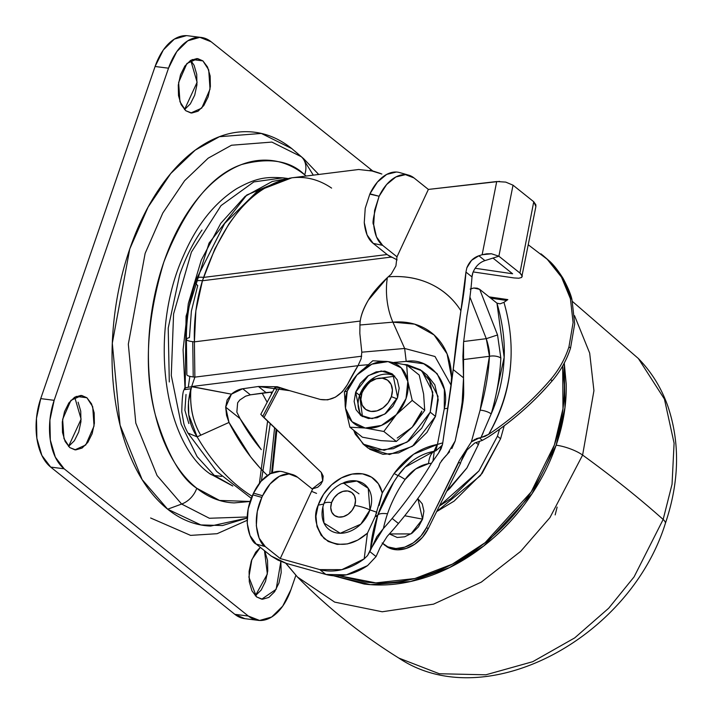 <?xml version="1.0" encoding="UTF-8"?>
<svg xmlns="http://www.w3.org/2000/svg" width="713" height="713" viewBox="0 0 713 713"><rect width="100%" height="100%" fill="white"/><g stroke="black" fill="none" stroke-linecap="round" stroke-linejoin="round"><path stroke-width="1.07" d="M345.484 408.21A36.515 27.887 128.6 0 1 347.267 391.107L344.37 391.856L345.484 408.21L344.37 391.856L356.919 375.002L372.765 360.778L388.086 361.598L406.704 365.047L419.199 375.038L423.611 394.022L424.725 410.385L412.167 427.239A36.515 27.887 -51.4 0 0 421.829 411.125L412.167 427.239L396.33 441.463L381 440.643L362.391 437.194L381 440.643L396.33 441.463L412.167 427.239L424.725 410.385L412.23 400.394L396.383 414.618L383.826 431.472L396.33 441.463L383.826 431.472L365.216 428.023L349.896 427.203L362.391 437.194L349.896 427.203L345.484 408.21L349.896 427.203L365.216 428.023L383.826 431.472L396.383 414.618A36.515 27.887 128.6 0 1 365.216 428.023A36.515 27.887 128.6 0 1 345.484 408.21L347.267 391.107A36.515 27.887 128.6 0 1 356.919 375.002L344.37 391.856L347.267 391.107L356.919 375.002A36.515 27.887 128.6 0 1 388.086 361.598A36.515 27.887 128.6 0 1 407.818 381.402L412.23 400.394L424.725 410.385L423.611 394.022L419.199 375.038L406.704 365.047L407.818 381.402L406.704 365.047L388.086 361.598L372.765 360.778L356.919 375.002L371.865 364.191L388.086 361.598L401.25 367.89L407.818 381.402L406.045 398.505L396.383 414.618L381.446 425.42L365.216 428.023L352.062 421.722L345.484 408.21M355.662 392.168L359.61 395.323L362.471 416.597A26.087 19.919 -51.4 0 1 359.61 395.323L361.963 392.961A18.262 13.939 128.6 0 1 382.373 378.202A18.262 13.939 128.6 0 1 391.348 396.651L397.114 398.879L391.348 396.651L388.041 402.872L382.997 407.854L376.999 410.857L370.938 411.41L365.751 409.44L362.222 405.242L360.894 399.449L361.963 392.961L365.27 386.74L370.305 381.758L376.312 378.755L382.373 378.202L387.56 380.172L391.089 384.369L392.417 390.163L391.348 396.651A18.262 13.939 128.6 0 1 370.938 411.41A18.262 13.939 128.6 0 1 361.963 392.961L359.61 395.323L355.662 392.168L368.496 375.537L381.232 370.974L392.943 374.432L397.64 397.444L384.815 414.084L372.079 418.638L360.368 415.18L355.662 392.168L354.138 401.446L356.037 409.717L361.072 415.715L368.487 418.531L377.141 417.738L385.724 413.451L392.916 406.321L397.64 397.444L399.173 388.166L397.275 379.895L392.23 373.897L384.824 371.081L376.17 371.883L367.587 376.161L360.386 383.291L355.662 392.168M394.797 376.179A26.087 19.919 -51.4 0 0 359.61 395.323L371.268 379.512L394.788 376.179M363.122 444.101L353.701 430.242L355.324 434.262L364.396 445.055L377.738 450.126L393.318 448.7L408.763 440.982L421.722 428.156L430.224 412.176L407.132 442.122L384.2 450.322L363.122 444.101L368.38 448.308L389.458 454.529L412.39 446.329L435.483 416.383L430.224 412.176L432.969 395.474L429.556 380.59L420.483 369.797L407.141 364.726L404.209 364.486L421.757 370.751L432.773 392.177L430.224 412.176L435.483 416.383L438.032 396.383L427.016 374.958L421.757 370.751M369.664 449.261L382.997 454.333L398.576 452.907L414.021 445.188L426.98 432.363L435.483 416.383L438.237 399.681L434.814 384.797L426.829 374.815M397.23 438.04L412.167 427.239M396.383 414.618L412.23 400.394L407.818 381.402A36.515 27.887 128.6 0 1 396.383 414.618M267.134 402.194L262.134 393.157M232.34 485.678L214.301 475.464A15.65 11.952 128.6 0 1 209.301 473.343A15.65 11.952 -51.4 0 0 214.301 475.464L232.34 485.678M221.645 476.391L214.301 475.464L221.645 476.391M380.492 173.473L373.425 171.165L358.684 169.498L291.795 177.822L262.74 189.025C252.349 195.139 241.039 206.841 228.811 224.14L214.836 248.953L202.439 280.753L195.87 310.788L194.408 341.857L360.261 321.055L194.408 341.857A15.65 2.941 179.2 0 1 192.742 341.67L193.223 376.945A15.65 2.941 -0.8 0 0 194.881 377.124L194.408 341.857L194.881 377.124L361.705 356.206L194.881 377.124L191.601 386.687M186.387 339.441A15.65 2.941 -0.8 0 0 192.742 341.67A15.65 2.941 179.2 0 1 186.387 339.415A15.65 2.941 179.2 0 1 189.435 337.597L191.387 311.1L197.742 285.485A15.65 4.278 19 0 1 195.549 281.947A15.65 4.278 19 0 1 202.439 280.753L390.991 257.108L202.439 280.753L203.597 277.402A15.65 4.278 -161 0 0 196.699 278.587A15.65 4.278 19 0 1 203.597 277.402L387.141 254.532L203.597 277.402C224.408 218.249 253.81 185.059 291.831 177.813C305.904 176.156 319.157 179.587 331.598 188.107M369.931 170.345L381.856 174.025M188.847 423.558L184.899 410.26L186.022 394.485M446.668 491.328L449.68 488.592L466.801 468.147L478.378 444.6A203.731 155.568 -51.4 0 0 479.493 441.294L478.378 444.6L475.847 442.577L478.378 444.6L466.997 467.844L446.668 491.319M258.418 386.499L289.647 390.662L277.277 386.731L258.418 386.499L242.741 388.737L250.37 394.833L266.047 392.596L258.418 386.499L266.047 392.596L272.5 391.998L250.37 394.833L245.557 396.187L250.37 394.833L242.741 388.737L258.418 386.499M245.557 396.187L239.782 400.002L237.652 402.774L236.841 412.105L240.103 418.674L261.279 449.636A280.601 164.142 -82.8 0 1 240.103 418.674L225.673 407.141L226.556 415.394L228.998 422.444L250.726 456.953L259.514 467.371M191.681 386.544L358.006 365.68L191.681 386.544L231.44 394.164A20.864 15.936 128.6 0 1 242.741 388.737L231.44 394.164L191.628 386.696L188.464 401.704L188.767 414.788L197.144 436.864A305.111 178.473 97.2 0 0 252.09 496.257A305.111 178.473 -82.8 0 1 197.144 436.864L200.781 435.188C192.849 422.078 189.56 406.606 190.915 388.772C189.649 406.713 192.938 422.185 200.781 435.188L228.998 422.444L225.673 407.141L231.44 394.164L227.108 400.011L225.673 407.141L240.103 418.674L236.841 412.105L237.661 402.756M267.446 475.446A296.064 173.188 -82.8 0 1 228.998 422.444M289.728 178.116L257.669 190.924L224.648 223.463L196.69 278.614L195.54 281.974C189.266 300.431 186.218 319.567 186.387 339.397L186.859 374.664A15.65 2.941 -0.8 0 0 193.223 376.945L192.742 341.67A15.65 2.941 -0.8 0 0 194.408 341.857C193.695 320.797 196.369 300.431 202.439 280.753A15.65 4.278 -161 0 0 195.549 281.947M184.729 387.908L184.15 389.699C182.831 391.009 182.047 398.389 181.779 411.811L183.767 423.13C184.132 425.144 185.523 428.46 187.947 433.058L197.144 436.864C188.045 423.442 185.977 407.408 190.915 388.772L184.159 389.672L190.915 388.772L191.628 386.696L184.738 387.881M232.786 486.025L209.435 473.459C162.858 440.482 149.008 331.5 183.375 255.967C196.601 225.228 214.39 202.795 236.734 188.66C257.322 177.109 267.304 176.895 282.847 177.849L253.846 181.913L221.021 205.602L191.405 252.108L173.58 313.943L171.28 375.484L181.182 424.208L197.127 456.641L214.301 475.464L197.127 456.641L181.182 424.208L171.28 375.484L173.58 313.943L191.405 252.108L221.021 205.602L253.846 181.913L282.847 177.849L287.704 178.464M185.175 388.87L186.066 316.198L209.061 243.08L246.787 195.006L284.639 179.168M201.975 230.049C192.965 242.866 185.532 257.767 179.685 274.755L168.215 328.096L169.302 381.972M189.854 376.357L188.384 386.508M184.988 387.471L183.081 349.673L188.321 303.551L201.262 260.165L220.772 223.347L245.138 196.325L272.206 181.485L284.273 179.186M357.873 169.587L358.684 169.498M304.308 160.657L313.274 175.14M247.09 520.356L217.117 533.698L190.585 535.383L150.612 517.986M250.103 501.453L219.542 500.446L196.761 488.245C180.942 478.263 167.163 453.923 155.416 415.224C143.696 371.152 146.504 320.101 163.83 262.072C185.318 207.376 211.289 174.854 241.752 164.498C269.318 157.225 290.298 160.675 304.683 174.837A20.864 15.936 -51.4 0 0 301.243 156.7L303.64 158.687L301.243 156.7A20.864 15.936 128.6 0 1 304.683 174.837L306.135 176.031L304.683 174.837C293.159 165.63 280.699 160.746 267.322 160.184C253.935 159.623 240.637 163.437 227.429 171.61C214.221 179.792 202.109 191.717 191.093 207.394C180.068 223.062 170.977 241.288 163.83 262.072C156.673 282.856 151.994 304.603 149.792 327.329C147.591 350.056 148.037 372.017 151.12 393.228C154.213 414.431 159.712 433.272 167.617 449.734C175.523 466.195 185.237 479.038 196.761 488.245A20.864 15.936 128.6 0 1 181.637 504.055L167.653 509.198L200.861 524.937L222.501 525.534L247.108 518.075L210.638 526.06C195.237 525.419 180.906 519.795 167.653 509.198C154.391 498.601 143.215 483.824 134.115 464.885C125.016 445.946 118.697 424.271 115.141 399.868C111.585 375.475 111.076 350.199 113.608 324.05C116.139 297.909 121.522 272.883 129.757 248.971C137.983 225.067 148.447 204.096 161.12 186.066C173.803 168.027 187.742 154.311 202.938 144.899C218.133 135.488 233.427 131.103 248.828 131.745C264.229 132.386 278.551 138.01 291.813 148.607L301.243 156.7L271.885 142.083L231.493 145.238L208.196 158.161L184.605 180.71L162.814 213L145.131 253.382L128.322 344.165L135.809 423.121L157.065 475.544L181.637 504.055L209.364 518.262L247.161 516.978L209.364 518.262L181.637 504.055A20.864 15.936 -51.4 0 0 196.761 488.245C208.285 497.46 220.745 502.344 234.122 502.906L250.094 501.489M318.711 174.462L303.64 158.687L294.843 151.138M256.555 596.915L248.899 577.165L251.858 559.509L260.307 547.352L255.655 552.272L251.324 560.962L249.095 571.336L249.3 581.808L251.93 590.792L256.555 596.915L261.716 599.178L276.154 589.303L280.851 561.443L281.18 572.673L278.952 583.047L274.612 591.737L268.837 597.432L262.5 599.241L256.555 596.915M202.902 60.89L192.189 59.544L202.902 60.89L208.704 69.865L210.032 89.161L201.726 108.118L190.906 112.975L185.754 110.711L179.952 101.736L178.624 82.441L186.922 63.484L197.751 58.626L202.902 60.89L207.536 67.013L210.157 75.997L210.371 86.469L208.143 96.843L203.811 105.533L198.027 111.219L191.69 113.037L185.754 110.711L181.12 104.588L178.5 95.604L178.286 85.132L180.514 74.758L184.845 66.068L190.629 60.382L196.966 58.564L202.902 60.89M86.915 397.756L76.193 396.41L86.915 397.756L92.708 406.722L94.045 426.026L85.738 444.983L74.918 449.841L69.758 447.577L63.965 438.602L62.628 419.306L70.935 400.349L81.754 395.492L86.915 397.756L91.549 403.879L94.169 412.863L94.383 423.335L92.146 433.709L87.815 442.399L82.04 448.085L75.694 449.903L69.758 447.577L65.124 441.454L62.503 432.47L62.289 421.998L64.526 411.624L68.858 402.934L74.633 397.239L80.97 395.43L86.915 397.756M187.421 35.721A52.165 30.516 97.2 0 0 155.086 66.496L168.518 68.19L54.161 400.314L168.518 68.19L155.086 66.496L40.721 398.62L54.161 400.314L49.91 420.064L50.311 440.019L55.311 457.131L64.134 468.789A52.165 30.516 -82.8 0 1 54.161 400.314L40.721 398.62A52.165 30.516 97.2 0 0 50.694 467.095L64.134 468.789L248.302 616.023L64.134 468.789L50.694 467.095L234.862 614.339L248.302 616.023L259.612 620.462L271.689 617.003L282.696 606.175L290.949 589.615L295.859 575.355L290.949 589.615A52.165 30.516 -82.8 0 1 258.614 620.399A52.165 30.516 -82.8 0 1 248.302 616.023L234.862 614.339A52.165 30.516 97.2 0 0 245.174 618.706M168.518 68.19A52.165 30.516 -82.8 0 1 200.852 37.406A52.165 30.516 -82.8 0 1 211.164 41.782L372.792 170.995L211.164 41.782L199.854 37.343L187.777 40.801L176.771 51.63L168.518 68.19M68.519 446.445L81.122 419.146L74.713 397.194M184.515 109.579L197.109 82.28L190.71 60.329L194.105 65.32L196.726 74.304L196.94 84.776L194.711 95.15L190.371 103.848L184.596 109.535M255.316 595.792L267.348 574.027L264.487 550.694M186.414 35.65L174.337 39.108L163.339 49.946L155.086 66.496L40.721 398.62L36.479 418.379L36.88 438.326L41.871 455.438L50.694 467.095L234.862 614.339L244.916 618.679M264.915 551.532L267.535 560.507L267.749 570.988L265.512 581.362L261.181 590.052L255.406 595.738M78.109 402.185L80.738 411.169L80.943 421.641L78.715 432.016L74.384 440.705L68.608 446.4M167.653 509.198L181.637 504.055L157.065 475.544L135.809 423.121L128.322 344.165L145.131 253.382L162.814 213L184.605 180.71L208.196 158.161L231.493 145.238L271.885 142.083L301.243 156.7L291.813 148.607L261.332 133.438L219.408 136.709L195.228 150.131L170.728 173.535L148.108 207.055L129.757 248.971L112.306 343.22L120.078 425.18L142.145 479.608L167.653 509.198M557.129 507.103L555.177 514.902M436.65 511.613L480.446 475.607L500.579 438.736L504.225 425.741L500.579 438.736L497.424 436.213L500.579 438.736L482.157 473.361L454.083 501.141L436.632 511.631M439.422 505.998L450.919 498.619L479.002 470.838L497.424 436.213L499.617 429.137L497.424 436.213L478.94 470.919L439.431 505.98M339.441 575.801L364.833 582.004C382.926 584.286 401.677 582.557 421.089 576.835C440.5 571.113 459.092 561.826 476.863 548.983C494.635 536.131 510.232 520.695 523.663 502.674C537.094 484.653 547.326 465.42 554.366 444.974L531.176 491.943L485.116 542.691L452.399 564.117L414.886 578.528L375.849 582.886L339.513 575.801M271.626 473.04L276.109 429.271L271.617 473.04M276.876 430.001L272.384 472.71L276.858 429.984M564.259 363.086L564.972 407.569L556.149 445.197A20.864 5.704 19 0 1 582.61 455.072L593.929 390.688L589.678 353.104L574.544 315.707L589.678 353.104L593.929 390.688L582.61 455.072A1043.342 285.253 19 0 1 663.152 519.465L672.047 484.27L674.088 443.174L664.427 399.075L638.367 358.514L664.427 399.075L674.088 443.174L672.047 484.27L663.152 519.465A20.864 5.704 19 0 1 665.318 523.547A20.864 5.704 -161 0 0 663.152 519.465L634.071 576.906L608.679 608.234L574.687 637.903L532.745 661.691L485.874 674.801L439.297 673.74L398.861 658.09L439.297 673.74L485.874 674.801L532.745 661.691L574.687 637.903L608.679 608.234L634.071 576.906L663.152 519.465A1043.342 285.253 -161 0 0 582.61 455.072L549.964 517.576L520.659 551.372L481.293 582.129L433.504 604.161L382.213 611.772L334.673 602.111L297.473 577.031L285.913 563.279M261.368 480.945L270.227 423.656M572.361 301.385L638.367 358.514C651.432 371.874 661.236 387.694 667.769 405.964C680.238 442.684 679.427 481.863 665.336 523.502C629.499 638.75 485.063 715.923 398.861 658.09C361.856 635.078 328.06 608.064 297.473 577.031L334.673 602.111L382.213 611.772L433.504 604.161L481.293 582.129L520.659 551.372L549.964 517.576L582.61 455.072A20.864 5.704 -161 0 0 556.149 445.197L532.05 493.699L483.833 545.9L449.618 567.548L410.617 581.505L370.466 584.651L333.702 575.792M274.594 427.818L269.719 474.002L274.603 427.827M564.277 363.051L566.211 384.093C566.639 404.111 563.288 424.485 556.149 445.197C549.019 465.91 538.654 485.401 525.044 503.654C511.444 521.907 495.642 537.549 477.63 550.561C459.627 563.582 440.794 572.994 421.133 578.787C401.464 584.58 382.471 586.327 364.138 584.027L333.613 575.792M562.691 365.929L562.967 408.727L554.366 444.974C561.407 424.52 564.723 404.423 564.304 384.655L562.709 365.903M441.463 460.821L447.149 454.466L455.17 440.982L459.003 423.281L462.158 402.39L463.539 377.837L453.174 369.548L442.595 444.003L438.629 452.978L431.472 463.281A36.096 27.557 -51.4 0 0 428.522 463.646A22.433 10.971 -99.8 0 1 434.012 451.347L437.087 444.484L442.755 442.862L437.443 444.422L444.27 408.807L447.693 408.237L444.27 408.807C451.311 383.398 430.099 356.99 406.205 361.402L404.654 348.47L361.812 352.186L404.654 348.47L435.01 356.509L451.16 385.35L435.01 356.509L404.654 348.47L406.205 361.402L393.933 362.462L406.205 361.402L423.7 363.764L437.122 373.648L444.359 389.485L444.27 408.807L437.443 444.422L413.558 454.261L394.093 473.512L382.266 492.941L378.398 483.788L371.589 477.202L362.534 473.86L352.142 474.083L341.482 477.862L331.634 484.804L323.595 494.216L318.176 505.134L315.948 516.221L316.982 526.622L321.189 535.303L328.14 541.425L337.169 544.402L347.4 543.93L357.828 540.062L367.436 533.181L375.305 516.257L367.436 533.181C352.775 545.971 338.336 547.744 324.121 538.52C315.306 526.515 313.328 515.392 318.176 505.134L323.729 504.073L322.9 506.872L323.978 523.048L340.226 533.262L360.769 524.198L369.949 509.893L376.812 512.246L375.305 516.257L382.266 492.941L394.093 473.512L398.041 475.642A128.509 98.127 -51.4 0 0 393.772 482.05A128.509 98.127 -51.4 0 0 377.712 515.294L375.305 516.257L377.712 515.294A128.509 98.127 -51.4 0 0 370.502 549.545L383.416 528.511A111.308 84.999 128.6 0 1 387.507 513.788A22.433 6.132 -161 0 0 377.712 515.294A22.433 6.132 19 0 1 387.507 513.788A111.308 84.999 -51.4 0 0 383.416 528.511L376.865 536.648L369.851 551.604L376.072 556.568L367.578 565.605L346.447 574.821L325.859 574.446L286.305 563.395L325.859 574.446A57.388 43.814 -51.4 0 0 367.578 565.605L376.072 556.568L380.127 547.548L376.072 556.568L369.851 551.604L367.355 555.828M435.723 457.113L432.996 460.937L434.27 451.302L435.812 450.839L442.381 445.153L435.812 450.839L437.443 444.422L435.812 450.839L434.27 451.302L437.39 444.44L434.012 451.347A22.433 10.971 80.2 0 0 428.522 463.646A36.096 27.557 128.6 0 1 431.472 463.281A342.347 261.413 128.6 0 1 392.123 518.44A342.347 261.413 -51.4 0 0 431.472 463.281L432.996 460.937L434.27 451.302A53.297 40.694 -51.4 0 0 434.012 451.347L405.216 467.068L398.041 475.633A22.433 1.212 35 0 1 405.109 479.448A111.308 84.999 -51.4 0 0 387.507 513.788A111.308 84.999 128.6 0 1 405.109 479.448A32.04 24.465 128.6 0 1 428.522 463.646L415.706 468.967L405.109 479.448A22.433 1.212 -145 0 0 398.041 475.633L393.781 482.033L377.712 515.294L370.502 549.545L367.614 555.489L364.183 558.876L341.839 569.66L319.807 569.607L280.254 558.555L312.544 489.207L297.579 477.247L312.544 489.207L280.254 558.555L265.289 546.595L256.172 544.046L271.136 556.006L278.088 560.177L286.305 563.395L271.136 556.006L256.172 544.046L250.022 535.588L247.206 523.271L248.16 508.957L253.516 493.138L261.011 481.346L270.289 473.699L279.942 471.338M377.257 516.649A7.825 2.139 19 0 1 375.296 516.283M379.138 505.49L382.266 492.941A38.858 29.67 -51.4 0 0 352.142 474.083A38.858 29.67 -51.4 0 0 318.176 505.134L323.729 504.073A28.716 21.925 -51.4 0 0 322.597 508.253A28.716 21.925 -51.4 0 0 339.709 533.253A28.716 21.925 -51.4 0 0 369.949 509.893A17.736 4.848 -161 0 0 354.682 505.472A14.349 10.953 128.6 0 1 338.648 517.068A14.349 10.953 128.6 0 1 331.59 502.567L330.752 507.674L331.795 512.219L334.566 515.526L338.648 517.068L343.408 516.631L348.122 514.278L352.088 510.356L354.682 505.472L355.52 500.374L354.477 495.82L351.705 492.523L347.632 490.972L342.873 491.409L338.149 493.77L334.192 497.683L331.59 502.567A17.736 4.848 -161 0 0 323.764 503.939A17.736 4.848 -161 0 0 323.729 504.073A17.736 4.848 19 0 1 323.764 503.939A17.736 4.848 19 0 1 331.59 502.567A14.349 10.953 128.6 0 1 347.632 490.972A14.349 10.953 128.6 0 1 354.682 505.472A17.736 4.848 19 0 1 369.949 509.893A28.716 21.925 -51.4 0 0 344.219 482.443M499.626 181.378L428.37 189.426L414.003 177.938A38.083 23.431 -74 0 0 408.389 175.086A38.083 23.431 -74 0 0 379.12 196.253L369.94 193.829L374.004 194.997L369.806 194.123L365.225 208.276L364.263 222.608C365.279 232.67 368.264 239.604 373.22 243.4L387.587 254.889L373.22 243.4L367.07 234.942L364.263 222.608L365.225 208.276L369.806 194.123L379.12 196.253C373.737 214.337 371.919 223.802 373.674 224.648C374.708 234.648 377.685 241.555 382.623 245.343L373.22 243.4L382.623 245.343L396.989 256.823L382.623 245.343L376.491 236.921L373.674 224.648L374.601 210.371L379.12 196.253L386.624 184.542L395.875 176.958L405.492 174.64L414.003 177.938L428.37 189.426L396.989 256.823L395.92 265.904L396.989 256.823L428.37 189.426L496.72 181.53L505.749 182.109L513.03 185.184L498.877 256.208L491.462 253.775L482.131 254.746L478.869 255.771L484.92 260.61L498.877 256.208L519.92 273.026L533.752 201.752L513.03 185.184L505.749 182.109M263.026 415.822L276.617 390.029L275.004 387.373L260.789 414.351L321.313 472.443L322.713 480.856L323.185 476.132L321.313 472.443L263.944 417.649L279.674 387.801L320.378 399.467L327.722 399.85L335.404 397.168L342.32 391.793L347.463 384.521L358.069 365.573L367.774 364.735L358.069 365.573L361.108 358.808L361.812 352.186L359.833 333.399L359.94 325.003L392.899 322.151L414.636 324.148L434.074 334.941L447.087 353.871L451.552 377.32L450.687 388.968M438.611 466.962A342.347 261.413 128.6 0 1 398.433 523.485A297.357 227.055 128.6 0 1 387.212 536.345L380.127 547.548L387.212 536.345A297.357 227.055 -51.4 0 0 398.433 523.485L392.123 518.44L398.433 523.485A342.347 261.413 -51.4 0 0 438.611 466.962L439.957 463.263L444.564 457.104M512.62 273.783L492.968 258.07L512.62 273.783L475.09 268.257L512.62 273.783M484.902 260.61L478.869 255.771L471.56 260.325L466.828 267.865C469.332 261.689 473.352 257.651 478.869 255.771L482.131 254.746L496.72 181.53L482.131 254.746L486.685 253.819L491.462 253.775L498.877 256.208L484.92 260.61C479.403 262.491 475.384 266.528 472.871 272.705L471.997 276.92L465.945 272.081A342.347 261.413 128.6 0 1 460.901 310.734L456.57 339.548L453.174 369.548L463.539 377.837L463.566 342.409L466.953 315.574A342.347 261.413 -51.4 0 0 471.997 276.92L465.945 272.081L460.901 310.734C453.29 298.774 443.13 289.834 430.411 283.899C417.702 277.963 403.638 275.61 388.237 276.831L391.161 274.247L395.92 265.904L391.161 274.247A451.4 344.682 128.6 0 0 388.237 276.831L387.373 277.598L388.237 276.831A122.235 93.341 -51.4 0 1 460.901 310.734L450.794 388.327L442.595 444.003L441.106 448.718L438.638 452.987M522.308 276.234L519.92 273.026L533.752 201.752L535.891 206.485L521.675 277.455L518.788 278.23L514.002 277.936L473.165 271.929L514.002 277.936L518.788 278.23L521.675 277.455L522.21 275.753L520.33 273.373L498.877 256.208L513.03 185.184L533.752 201.752L535.864 204.8L535.855 206.645M392.123 518.44A297.357 227.055 128.6 0 1 383.416 528.511A297.357 227.055 -51.4 0 0 392.123 518.44M312.178 488.913L317.668 487.282L320.725 484.483L322.713 480.856L312.169 488.913M364.183 558.876L367.436 533.181L364.183 558.876A57.388 43.814 128.6 0 1 319.807 569.607L325.859 574.446L319.807 569.607L280.254 558.555L265.289 546.595C260.12 545.008 249.951 523.333 261.849 497.38L257.277 511.506L256.324 525.82L259.14 538.137L265.289 546.595L256.172 544.046C251.003 542.459 240.825 520.784 252.732 494.831L261.849 497.38L262.607 495.74L261.849 497.38L252.732 494.831L253.516 493.138L262.607 495.74L253.516 493.138A38.083 23.431 106 0 1 282.874 471.792M466.828 267.865L465.945 272.081L466.828 267.865M275.396 387.195L279.674 387.801L320.378 399.467C331.34 401.232 340.368 396.25 347.463 384.521A198.169 151.316 128.6 0 1 358.069 365.573L361.108 358.808L361.812 352.186L359.833 333.399L359.94 325.003C360.065 317.579 362.864 309.29 368.354 300.146L387.373 277.598A45.65 23.841 85 0 0 392.899 322.151L404.654 348.47L392.899 322.151A82.708 63.154 128.6 0 1 451.534 376.304M397.123 259.897L387.587 254.889L391.366 257.313M399.298 172.484A38.083 23.431 106 0 0 369.94 193.829L377.435 182.047L386.713 174.391L396.366 172.029M472.879 272.678L472.871 272.705A15.65 11.952 -51.4 0 0 471.997 276.92A342.347 261.413 128.6 0 1 466.953 315.574L463.566 342.409L462.906 356.322L463.584 380.323L462.291 406.125A78.564 59.99 -51.4 0 0 463.682 389.859A78.564 59.99 128.6 0 1 462.291 406.125L462.158 402.39L459.003 423.281L462.291 406.125A31.301 11.479 10.8 0 1 462.211 407.132A31.301 11.479 -169.2 0 0 462.291 406.125L455.17 440.982L451.846 448.548M297.579 477.247L289.032 473.94L279.38 476.302L270.102 483.958L262.607 495.74A38.083 23.431 -74 0 1 291.965 474.395A38.083 23.431 -74 0 1 297.579 477.247M261.742 415.465L263.944 417.649L279.674 387.801M398.041 475.642L394.093 473.512C405.733 457.568 420.064 447.898 437.087 444.484L434.012 451.347A49.25 37.602 -51.4 0 0 405.332 466.953A49.25 37.602 -51.4 0 0 398.451 475.063M311.554 491.337L316.554 493.387M387.373 277.598C377.943 286.688 371.598 294.202 368.354 300.146C362.721 309.932 359.922 318.221 359.94 325.003L392.899 322.151A45.65 23.841 -95 0 1 387.373 277.598M449.618 451.685L447.149 454.466M447.024 454.591L445.465 456.177M376.812 512.246L369.949 509.893L368.238 488.316L356.848 481.017L341.465 483.655C332.953 488.129 327.053 494.884 323.764 503.948L322.9 506.872M541.069 253.908L547.227 259.282C551.381 262.749 556.14 268.694 561.487 277.125C566.577 286.697 569.553 293.899 570.418 298.738L573.1 322.588L568.956 346.848L570.534 348.122C566.71 360.047 560.596 370.956 552.192 380.831C534.269 401.882 513.057 420.545 488.565 436.793C512.397 421.142 533.609 402.488 552.192 380.831C560.543 371.001 566.657 360.101 570.534 348.122L568.956 346.848C565.079 358.835 558.956 369.735 550.605 379.566L552.192 380.831L550.605 379.566C558.956 369.735 565.079 358.835 568.956 346.848L573.1 322.588L570.418 298.738L561.487 277.125L547.227 259.282L528.431 244.916M404.734 515.757L422.577 519.135L417.871 498.645L422.256 503.868L423.905 511.061L422.577 519.135L404.734 515.757M489.091 296.866L507.825 299.603L503.948 302.348C510.544 324.878 512.602 347.454 510.116 370.065C507.576 392.703 500.428 414.128 488.655 434.333L480.963 437.586L491.186 413.923A234.755 179.257 -51.4 0 0 500.847 358.104L497.549 334.958L500.847 358.104A234.755 179.257 128.6 0 1 491.186 413.923C498.779 396.793 503.075 378.576 504.082 359.29C505.107 341.759 502.727 323.051 496.961 303.159L479.706 289.362L497.549 334.958L486.275 338.675L469.92 297.107L486.275 338.675L463.637 341.518L486.275 338.675C488.753 346.429 489.804 352.311 489.439 356.304L480.116 410.144L471.355 441.891L459.475 460.277L426.579 527.522L420.92 536.042L413.353 542.834L404.708 547.156L395.902 548.555L387.89 546.88L382.168 542.985M358.995 493.824L343.229 482.844L358.995 493.824M462.862 359.637L489.439 356.304L462.862 359.637M389.396 533.939L397.203 537.486L404.734 536.791L412.203 533.066L418.469 526.862L422.577 519.135L410.938 533.921L389.396 533.93M497.362 298.061L507.825 299.603L503.948 302.348C517.237 348.3 512.139 392.302 488.655 434.333C511.809 418.95 532.459 400.697 550.605 379.566C532.459 400.697 511.809 418.95 488.655 434.333L484.867 436.418L479.35 437.925L482.398 440.358L474.698 443.023L467.122 449.867L461.053 461.543A36.515 27.887 -51.4 0 0 460.455 463.423L428.165 528.788L426.579 527.522L458.878 462.158L460.455 463.423L428.165 528.788L426.579 527.522A31.301 23.903 128.6 0 1 385.029 545.329M386.606 546.586A31.301 23.903 -51.4 0 0 428.165 528.788L422.497 537.308L414.939 544.09L406.285 548.422L397.48 549.821L389.467 548.137L385.056 545.445M541.007 253.855L548.867 260.584L563.11 278.418L572.022 300.03L574.696 323.862L570.534 348.122L574.696 323.862L572.022 300.03C571.158 295.182 568.19 287.981 563.11 278.418C557.771 269.995 553.021 264.051 548.867 260.584L542.709 255.218M458.878 462.158L460.455 463.423M459.475 460.277L471.355 441.891L479.35 437.925L482.398 440.358L488.565 436.793M503.948 302.348L500.143 303.818L496.961 303.159L479.706 289.362L473.842 288.016L470.143 289.086M490.687 298.141L506.613 300.458M474.698 443.023L467.122 449.867A36.515 27.887 -51.4 0 0 461.053 461.543M492.612 410.572L504.162 357.329L496.961 303.159L500.143 303.818M479.35 437.925L480.963 437.586L483.173 432.836M470.919 288.774L473.842 288.016L477.211 288.186L479.706 289.362L497.549 334.958L486.275 338.675L489.439 356.304A8.351 3.69 2.9 0 1 500.847 358.104A8.351 3.69 -177.1 0 0 489.439 356.304A226.404 172.885 128.6 0 1 480.116 410.144A8.351 2.558 16.3 0 1 491.186 413.923A8.351 2.558 -163.7 0 0 480.116 410.144L471.355 441.891L475.081 439.235M476.177 438.709L478.967 437.969M187.938 433.058L216.636 471.418L251.243 498.289M271.528 393.852L270.931 392.088M244.693 618.652L258.124 620.337M187.902 35.775L201.342 37.468M267.598 421.133L259.398 483.334M285.761 563.234L297.473 577.031M463.584 380.564L463.7 390.902L462.22 407.096L458.29 427.613M399.645 172.573L408.736 175.184M283.221 471.881L292.312 474.493M383.71 544.367L385.287 545.623M541.898 254.568L541.122 253.953"/></g></svg>
